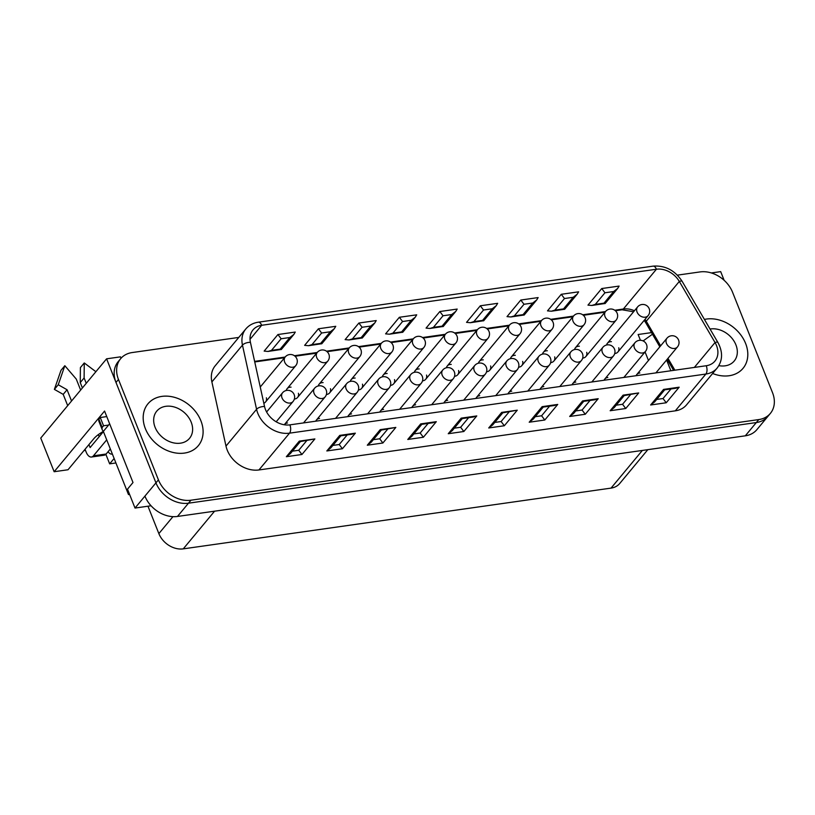 <?xml version="1.0" encoding="UTF-8"?>
<svg xmlns="http://www.w3.org/2000/svg" width="815" height="815" viewBox="0 0 815 815"><rect width="100%" height="100%" fill="white"/><g stroke="black" fill="none" stroke-linecap="round" stroke-linejoin="round"><path stroke-width="1.22" d="M579.384 346.202A6.826 5.287 39.7 0 0 578.283 346.253A6.826 5.287 39.7 0 0 575.39 347.801A6.826 5.287 39.7 0 0 574.524 349.564M582.684 358.101A6.826 5.287 39.7 0 0 585.883 356.522A6.826 5.287 39.7 0 0 586.729 352.304M515.314 355.299A6.826 5.287 39.7 0 0 514.224 355.35A6.826 5.287 39.7 0 0 511.321 356.899A6.826 5.287 39.7 0 0 510.455 358.661M518.615 367.198A6.826 5.287 39.7 0 0 521.814 365.619A6.826 5.287 39.7 0 0 522.659 361.402M451.245 364.397A6.826 5.287 39.7 0 0 450.155 364.448A6.826 5.287 39.7 0 0 447.252 365.996A6.826 5.287 39.7 0 0 446.386 367.759M454.546 376.296A6.826 5.287 39.7 0 0 457.745 374.717A6.826 5.287 39.7 0 0 458.59 370.499M387.176 373.494A6.826 5.287 39.7 0 0 386.086 373.545A6.826 5.287 39.7 0 0 383.182 375.094A6.826 5.287 39.7 0 0 382.316 376.856M390.477 385.393A6.826 5.287 39.7 0 0 393.676 383.814A6.826 5.287 39.7 0 0 394.521 379.596M323.107 382.592A6.826 5.287 39.7 0 0 322.017 382.643A6.826 5.287 39.7 0 0 319.113 384.191A6.826 5.287 39.7 0 0 318.247 385.953M326.407 394.491A6.826 5.287 39.7 0 0 329.606 392.912A6.826 5.287 39.7 0 0 330.452 388.694M263.826 403.242A6.826 5.287 39.7 0 0 265.537 402.009A6.826 5.287 39.7 0 0 266.383 397.791M607.837 377.508A6.826 5.287 39.7 0 0 607.654 377.528A6.826 5.287 39.7 0 0 604.761 379.067A6.826 5.287 39.7 0 0 604.068 380.248M543.768 386.605A6.826 5.287 39.7 0 0 543.585 386.626A6.826 5.287 39.7 0 0 540.691 388.174A6.826 5.287 39.7 0 0 539.999 389.346M479.699 395.703A6.826 5.287 39.7 0 0 479.515 395.723A6.826 5.287 39.7 0 0 476.622 397.272A6.826 5.287 39.7 0 0 475.929 398.443M415.63 404.8A6.826 5.287 39.7 0 0 415.446 404.821A6.826 5.287 39.7 0 0 412.553 406.369A6.826 5.287 39.7 0 0 411.86 407.541M351.56 413.898A6.826 5.287 39.7 0 0 351.377 413.918A6.826 5.287 39.7 0 0 348.484 415.467A6.826 5.287 39.7 0 0 347.801 416.638M287.491 422.995A6.826 5.287 39.7 0 0 287.308 423.016A6.826 5.287 39.7 0 0 284.415 424.564A6.826 5.287 39.7 0 0 284.252 424.768M666.599 360.006L670.877 370.764M648.465 360.474L645.062 351.927M640.427 340.273L638.125 334.507L651.521 332.612M190.965 500.206L188.479 503.191L756.31 422.557A27.292 21.149 39.7 0 0 767.903 416.373A27.292 21.149 -140.3 0 1 756.31 422.557L188.479 503.191A27.292 21.149 -140.3 0 1 155.95 482.857A27.292 21.149 39.7 0 0 188.479 503.191L177.466 516.455L745.297 435.821A27.292 21.149 -140.3 0 0 756.88 429.637L770.379 413.388A27.292 21.149 -140.3 0 1 758.796 419.572L190.965 500.206A27.292 21.149 -140.3 0 1 158.426 479.872L118.47 379.464A27.292 21.149 -140.3 0 1 120.61 358.732A27.292 21.149 -140.3 0 1 132.203 352.549L238.785 337.42M711.363 272.944L720.684 271.619L724.138 280.309M121.028 358.254L120.467 356.848L106.592 358.824L155.95 482.857L115.995 382.449A27.292 21.149 -140.3 0 1 118.134 361.717L120.61 358.732M319.521 418.441A6.826 5.287 39.7 0 0 319.348 418.462A6.826 5.287 39.7 0 0 316.444 420.01A6.826 5.287 39.7 0 0 315.762 421.192M383.59 409.344A6.826 5.287 39.7 0 0 383.417 409.364A6.826 5.287 39.7 0 0 380.513 410.913A6.826 5.287 39.7 0 0 379.831 412.095M447.659 400.247A6.826 5.287 39.7 0 0 447.486 400.267A6.826 5.287 39.7 0 0 444.582 401.815A6.826 5.287 39.7 0 0 443.9 402.987M511.728 391.149A6.826 5.287 39.7 0 0 511.555 391.169A6.826 5.287 39.7 0 0 508.652 392.718A6.826 5.287 39.7 0 0 507.969 393.889M575.798 382.052A6.826 5.287 39.7 0 0 575.624 382.072A6.826 5.287 39.7 0 0 572.721 383.62A6.826 5.287 39.7 0 0 572.038 384.792M639.867 372.954A6.826 5.287 39.7 0 0 639.693 372.975A6.826 5.287 39.7 0 0 636.79 374.523A6.826 5.287 39.7 0 0 636.107 375.695M291.067 387.145A6.826 5.287 39.7 0 0 289.977 387.196A6.826 5.287 39.7 0 0 287.084 388.735A6.826 5.287 39.7 0 0 286.218 390.497M294.368 399.044A6.826 5.287 39.7 0 0 297.577 397.455A6.826 5.287 39.7 0 0 298.412 393.248M355.136 378.048A6.826 5.287 39.7 0 0 354.046 378.099A6.826 5.287 39.7 0 0 351.153 379.637A6.826 5.287 39.7 0 0 350.287 381.4M358.437 389.947A6.826 5.287 39.7 0 0 361.646 388.358A6.826 5.287 39.7 0 0 362.481 384.15M419.205 368.951A6.826 5.287 39.7 0 0 418.115 369.001A6.826 5.287 39.7 0 0 415.222 370.54A6.826 5.287 39.7 0 0 414.356 372.302M422.506 380.849A6.826 5.287 39.7 0 0 425.715 379.26A6.826 5.287 39.7 0 0 426.551 375.053M483.275 359.853A6.826 5.287 39.7 0 0 482.185 359.904A6.826 5.287 39.7 0 0 479.291 361.442A6.826 5.287 39.7 0 0 478.425 363.205M486.575 371.752A6.826 5.287 39.7 0 0 489.784 370.163A6.826 5.287 39.7 0 0 490.62 365.955M547.344 350.756A6.826 5.287 39.7 0 0 546.254 350.807A6.826 5.287 39.7 0 0 543.361 352.345A6.826 5.287 39.7 0 0 542.495 354.107M550.645 362.644A6.826 5.287 39.7 0 0 553.854 361.065A6.826 5.287 39.7 0 0 554.689 356.858M611.413 341.658A6.826 5.287 39.7 0 0 610.323 341.709A6.826 5.287 39.7 0 0 607.43 343.247A6.826 5.287 39.7 0 0 606.564 345.01M614.714 353.547A6.826 5.287 39.7 0 0 617.923 351.968A6.826 5.287 39.7 0 0 618.758 347.761M652.458 334.221L643.127 340.925M647.833 449.656L619.736 483.478A20.467 15.862 -140.3 0 1 611.046 488.114L642.352 450.44M214.569 511.188L183.263 548.862L611.046 488.114M183.263 548.862A20.467 15.862 -140.3 0 1 158.864 533.611L147.963 506.207M115.903 462.961L109.658 463.847L114.12 458.478M105.869 454.332L109.658 463.847M83.894 450.654L85.514 450.42M129.595 494.43L128.495 494.583L103.342 431.39A24.562 8.924 158.3 0 0 93.644 438.918L68.022 469.756L54.147 471.722L40.75 438.062L106.592 358.824M177.466 516.455A27.292 21.149 -140.3 0 1 144.927 496.111L135.015 508.051L151.05 505.769M54.147 471.722L104.565 411.055L132.998 482.521L127.497 489.153L135.015 508.051M729.13 375.746A32.753 25.387 -140.3 0 1 712.616 373.484A32.753 25.387 39.7 0 0 747.64 351.459A32.753 25.387 39.7 0 0 706.564 319.042A32.753 25.387 39.7 0 0 704.425 319.439A32.753 25.387 -140.3 0 1 745.144 342.341A32.753 25.387 -140.3 0 1 729.13 375.746M184.424 453.089A32.753 25.387 -140.3 0 1 143.471 413.979A32.753 25.387 -140.3 0 1 191.545 407.154A32.753 25.387 -140.3 0 1 184.424 453.089M706.238 365.741L289.885 424.86A20.456 15.862 -140.3 0 1 264.539 406.502L250.429 342.341A20.456 15.862 -140.3 0 1 252.996 329.922A20.456 15.862 -140.3 0 1 261.686 325.287L656.411 269.235A20.456 15.862 -140.3 0 1 679.313 281.44L715.04 342.524A20.456 15.862 -140.3 0 1 714.928 361.106A20.456 15.862 -140.3 0 1 706.238 365.741A6.143 3.179 81.9 0 1 705.872 374.044A26.6 20.619 -140.3 0 0 717.169 368.013L686.587 404.811A26.6 20.619 -140.3 0 1 675.299 410.841L258.946 469.96A26.6 20.619 -140.3 0 1 225.989 446.09L211.88 381.929A26.6 20.619 -140.3 0 1 215.211 365.782L245.794 328.975A26.6 20.619 -140.3 0 0 242.463 345.132L211.88 381.929M677.367 275.144L700.034 271.925A27.292 21.149 -140.3 0 1 732.563 292.259L772.518 392.667A27.292 21.149 -140.3 0 1 770.379 413.388M277.935 334.527L295.274 332.062L293.869 334.415L289.834 337.522L281.134 338.755L277.935 334.527L264.162 351.102L268.023 351.448L281.358 349.462L293.869 334.415M318.41 328.781L335.76 326.316L334.344 328.669L330.309 331.776L321.619 333.009L318.41 328.781L304.637 345.356L308.498 345.703L321.833 343.716L334.344 328.669M358.885 323.035L376.235 320.57L374.819 322.923L370.784 326.031L362.094 327.263L358.885 323.035L345.112 339.611L348.983 339.957L362.318 337.97L374.819 322.923M399.36 317.279L416.71 314.824L415.293 317.167L411.259 320.275L402.569 321.518L399.36 317.279L385.587 333.865L389.458 334.201L402.793 332.214L415.293 317.167M439.835 311.534L457.184 309.068L455.768 311.422L451.734 314.529L443.044 315.762L439.835 311.534L426.062 328.109L429.933 328.455L443.268 326.469L455.768 311.422M480.32 305.788L497.659 303.323L496.243 305.676L492.219 308.783L483.519 310.016L480.32 305.788L466.537 322.363L470.408 322.709L483.743 320.723L496.243 305.676M520.795 300.042L538.144 297.577L536.728 299.93L532.694 303.037L523.994 304.27L520.795 300.042L507.022 316.617L510.883 316.964L524.218 314.977L536.728 299.93M561.27 294.296L578.619 291.831L577.203 294.184L573.169 297.292L564.479 298.524L561.27 294.296L547.497 310.872L551.368 311.218L564.703 309.231L577.203 294.184M601.745 288.541L619.094 286.085L617.678 288.429L613.644 291.536L604.954 292.779L601.745 288.541L587.972 305.126L591.843 305.462L605.178 303.475L617.678 288.429M656.696 399.432L663.023 398.535L671 388.938M650.635 404.984L666.232 402.763L679.17 387.196L675.706 388.276L664.531 389.855L663.573 389.407L650.635 404.984L654.669 401.877L664.673 389.835M666.232 402.763L663.023 398.535M616.221 405.187L622.548 404.281L630.525 394.684M610.16 410.729L625.757 408.509L638.695 392.942L624.056 395.611L623.098 395.153L610.16 410.729L614.194 407.622L624.188 395.591M625.757 408.509L622.548 404.281M575.747 410.933L582.073 410.037L590.04 400.44M569.685 416.475L585.272 414.264L598.21 398.688L594.756 399.768L583.581 401.357L582.623 400.909L569.685 416.475L573.719 413.368L583.713 401.337M585.272 414.264L582.073 410.037M535.261 416.679L541.598 415.782L549.565 406.186M529.21 422.221L544.797 420.01L557.735 404.434L554.282 405.513L543.106 407.103L542.148 406.654L529.21 422.221L533.234 419.114L543.238 407.082M544.797 420.01L541.598 415.782M494.787 422.425L501.113 421.528L509.09 411.932M488.725 427.967L504.322 425.756L517.26 410.19L502.621 412.848L501.673 412.4L488.725 427.967L492.759 424.86L502.763 412.828M504.322 425.756L501.113 421.528M454.312 428.17L460.638 427.274L468.615 417.677M448.25 433.723L463.847 431.502L476.785 415.935L473.321 417.015L462.146 418.594L461.188 418.146L448.25 433.723L452.284 430.615L462.288 418.574M463.847 431.502L460.638 427.274M413.837 433.926L420.163 433.02L428.14 423.423M407.775 439.468L423.372 437.248L436.31 421.681L432.846 422.761L421.671 424.34L420.713 423.892L407.775 439.468L411.809 436.361L421.803 424.33M423.372 437.248L420.163 433.02M373.362 439.672L379.688 438.776L387.665 429.179M367.3 445.214L382.887 443.003L395.835 427.427L381.196 430.096L380.238 429.637L367.3 445.214L371.334 442.107L381.328 430.076M382.887 443.003L379.688 438.776M332.877 445.418L339.213 444.521L347.18 434.925M326.825 450.96L342.412 448.749L355.35 433.173L351.897 434.252L340.721 435.842L339.763 435.393L326.825 450.96L330.859 447.853L340.853 435.821M342.412 448.749L339.213 444.521M292.402 451.164L298.728 450.267L306.705 440.671M286.35 456.706L301.937 454.495L314.875 438.928L300.236 441.587L299.288 441.139L286.35 456.706L290.374 453.598L300.378 441.567M301.937 454.495L298.728 450.267M604.954 292.779L595.296 304.392L603.996 303.16L604.954 303.608M595.296 304.392L591.843 305.462M564.479 298.524L554.821 310.138L563.522 308.905L564.469 309.354M554.821 310.138L551.368 311.218M523.994 304.27L514.346 315.884L523.036 314.651L523.994 315.099M514.346 315.884L510.883 316.964M483.519 310.016L473.872 321.63L482.562 320.397L483.519 320.845M473.872 321.63L470.408 322.709M443.044 315.762L433.397 327.375L442.087 326.143L443.044 326.601M433.397 327.375L429.933 328.455M402.569 321.518L392.922 333.131L401.612 331.899L402.569 332.347M392.922 333.131L389.458 334.201M362.094 327.263L352.437 338.877L361.137 337.644L362.084 338.093M352.437 338.877L348.983 339.957M321.619 333.009L311.962 344.623L320.652 343.39L321.609 343.838M311.962 344.623L308.498 345.703M281.134 338.755L271.487 350.369L280.177 349.136L281.134 349.584M271.487 350.369L268.023 351.448M86.247 383.305L84.118 377.956L80.257 382.592L80.4 367.596L84.261 362.96L95.885 371.701M100.938 434.558L100.398 433.193M82.397 387.95L80.257 382.592M112.052 454.098L112.358 454.057A9.688 5.012 81.9 0 1 112.052 454.098A9.688 5.012 81.9 0 1 108.079 451.704M103.413 431.298A18.562 6.744 158.3 0 1 103.23 431.074A23.085 8.384 -21.7 0 1 102.252 429.75A23.085 8.384 -21.7 0 1 102.181 427.437L103.556 425.776L108.599 425.063M106.714 439.856L93.44 455.819A9.688 5.012 81.9 0 1 91.463 457.021A9.688 5.012 81.9 0 1 86.196 452.142L85.055 449.269M91.463 457.021L104.188 455.218A9.688 5.012 -98.1 0 0 106.164 454.006L110.341 448.984M103.424 431.583L90.129 447.567L88.906 444.623M102.252 429.75L98.961 421.477A23.085 8.384 -21.7 0 1 98.89 419.165L100.265 417.514L103.556 425.776M106.765 416.587L100.265 417.514M71.547 401L67.064 389.733L58.242 384.751L64.833 365.711L76.264 379.067L80.634 390.059M67.686 405.636L63.203 394.379L67.064 389.733M98.36 434.609L99.186 436.677M98.89 419.165L102.181 427.437M63.203 394.379L54.381 389.387L60.982 370.356L64.833 365.711M58.242 384.751L54.381 389.387M84.118 377.956L84.261 362.96M129.279 493.635L128.495 494.583M109.638 423.81L103.342 431.39M161.859 396.385A32.753 25.387 39.7 0 0 154.748 442.331A32.753 25.387 39.7 0 0 202.823 435.495A32.753 25.387 39.7 0 0 161.859 396.385M165.812 406.308A21.292 16.504 -140.3 0 1 188.143 416.74A21.292 16.504 -140.3 0 1 189.528 438.348A21.292 16.504 -140.3 0 1 162.593 437.431A21.292 16.504 -140.3 0 1 156.765 411.127A21.292 16.504 -140.3 0 1 165.812 406.308M710.038 329.036A21.292 16.504 -140.3 0 1 710.517 328.954A21.292 16.504 -140.3 0 1 732.848 339.386A21.292 16.504 -140.3 0 1 734.223 361.004A21.292 16.504 -140.3 0 1 718.84 365.64M158.426 479.872L144.927 496.111M758.796 419.572L745.297 435.821M172.953 516.649L158.864 533.611M118.47 379.464L115.995 382.449M694.349 367.433L715.04 342.524A6.143 1.65 -30.3 0 1 717.862 342.412L682.135 281.328A6.143 1.65 -30.3 0 0 679.313 281.44L646.254 321.232L660.639 345.825M667.964 358.356L674.891 370.193M682.135 281.328C674.871 270.325 665.183 265.262 653.07 266.138A6.143 3.179 -98.1 0 1 656.411 269.235L623.353 309.017A20.456 15.862 -140.3 0 1 634.437 310.749M645.032 319.348A20.456 15.862 -140.3 0 1 646.254 321.232A6.143 1.65 -30.3 0 0 645.714 322.679L644.186 320.366M653.07 266.138L258.345 322.19A6.143 3.179 81.9 0 1 261.686 325.287L250.032 339.305M254.616 361.381L285.169 357.041M294.409 355.727L317.198 352.488M326.448 351.184L349.238 347.944M358.478 346.63L381.267 343.39M390.517 342.076L413.307 338.846M422.547 337.532L445.336 334.293M454.576 332.978L477.376 329.749M486.616 328.435L509.406 325.195M518.646 323.881L541.445 320.652M550.685 319.337L573.475 316.098M582.715 314.784L605.514 311.554M614.755 310.24L623.353 309.017A6.143 3.179 -98.1 0 1 622.1 309.781L615.376 310.739M314.875 438.928L299.288 441.139M355.35 433.173L339.763 435.393M395.835 427.427L380.238 429.637M436.31 421.681L420.713 423.892M476.785 415.935L461.188 418.146M517.26 410.19L501.673 412.4M557.735 404.434L542.148 406.654M598.21 398.688L582.623 400.909M638.695 392.942L623.098 395.153M679.17 387.196L663.573 389.407M258.946 469.96L289.529 433.162L705.872 374.044L675.299 410.841M289.885 424.86A6.143 3.179 -98.1 0 1 289.529 433.162A26.6 20.619 -140.3 0 1 256.572 409.293L225.989 446.09M264.539 406.502A6.143 2.751 -12.4 0 0 256.572 409.293L242.463 345.132A6.143 2.751 -12.4 0 1 250.429 342.341M603.996 303.16L613.644 291.536M563.522 308.905L573.169 297.292M523.036 314.651L532.694 303.037M482.562 320.397L492.219 308.783M442.087 326.143L451.734 314.529M401.612 331.899L411.259 320.275M361.137 337.644L370.784 326.031M320.652 343.39L330.309 331.776M280.177 349.136L289.834 337.522M285.24 356.95A6.826 5.287 39.7 0 0 285.678 363.877A6.826 5.287 39.7 0 0 292.84 367.219A6.826 5.287 39.7 0 0 295.733 365.67A6.826 6.826 0 0 0 294.847 356.063A6.826 6.826 0 0 0 285.24 356.95L260.26 387.013M282.571 392.769A6.826 5.287 39.7 0 0 283.019 399.696A6.826 5.287 39.7 0 0 290.171 403.038A6.826 5.287 39.7 0 0 293.064 401.489A6.826 6.826 0 0 0 292.178 391.883A6.826 6.826 0 0 0 282.571 392.769L266.617 411.983M317.279 352.406A6.826 5.287 39.7 0 0 317.718 359.323A6.826 5.287 39.7 0 0 324.869 362.665A6.826 5.287 39.7 0 0 327.773 361.127A6.826 6.826 0 0 0 326.886 351.51A6.826 6.826 0 0 0 317.279 352.406L287.084 388.735M349.309 347.852A6.826 5.287 39.7 0 0 349.747 354.78A6.826 5.287 39.7 0 0 356.909 358.121A6.826 5.287 39.7 0 0 359.802 356.573A6.826 6.826 0 0 0 358.916 346.966A6.826 6.826 0 0 0 349.309 347.852L319.113 384.191M381.339 343.309A6.826 5.287 39.7 0 0 381.787 350.226A6.826 5.287 39.7 0 0 388.938 353.567A6.826 5.287 39.7 0 0 391.842 352.029A6.826 6.826 0 0 0 390.956 342.412A6.826 6.826 0 0 0 381.339 343.309L351.153 379.637M314.61 388.225A6.826 5.287 39.7 0 0 315.048 395.143A6.826 5.287 39.7 0 0 322.21 398.494A6.826 5.287 39.7 0 0 325.103 396.946A6.826 6.826 0 0 0 324.217 387.339A6.826 6.826 0 0 0 314.61 388.225L284.415 424.564M346.64 383.671A6.826 5.287 39.7 0 0 347.088 390.599A6.826 5.287 39.7 0 0 354.24 393.94A6.826 5.287 39.7 0 0 357.133 392.392A6.826 6.826 0 0 0 356.247 382.785A6.826 6.826 0 0 0 346.64 383.671L316.444 420.01M378.68 379.128A6.826 5.287 39.7 0 0 379.118 386.045A6.826 5.287 39.7 0 0 386.269 389.397A6.826 5.287 39.7 0 0 389.173 387.848A6.826 6.826 0 0 0 388.286 378.241A6.826 6.826 0 0 0 378.68 379.128L348.484 415.467M410.709 374.574A6.826 5.287 39.7 0 0 411.157 381.502A6.826 5.287 39.7 0 0 418.309 384.843A6.826 5.287 39.7 0 0 421.202 383.295A6.826 6.826 0 0 0 420.316 373.688A6.826 6.826 0 0 0 410.709 374.574L380.513 410.913M93.44 455.819L106.164 454.006M413.378 338.755A6.826 5.287 39.7 0 0 413.816 345.682A6.826 5.287 39.7 0 0 420.978 349.024A6.826 5.287 39.7 0 0 423.871 347.475A6.826 6.826 0 0 0 422.985 337.868A6.826 6.826 0 0 0 413.378 338.755L383.182 375.094M445.408 334.201A6.826 5.287 39.7 0 0 445.856 341.128A6.826 5.287 39.7 0 0 453.008 344.47A6.826 5.287 39.7 0 0 455.911 342.932A6.826 6.826 0 0 0 455.025 333.315A6.826 6.826 0 0 0 445.408 334.201L415.222 370.54M477.447 329.657A6.826 5.287 39.7 0 0 477.885 336.585A6.826 5.287 39.7 0 0 485.047 339.926A6.826 5.287 39.7 0 0 487.94 338.378A6.826 6.826 0 0 0 487.054 328.771A6.826 6.826 0 0 0 477.447 329.657L447.252 365.996M442.749 370.03A6.826 5.287 39.7 0 0 443.187 376.948A6.826 5.287 39.7 0 0 450.338 380.289A6.826 5.287 39.7 0 0 453.242 378.751A6.826 6.826 0 0 0 452.356 369.144A6.826 6.826 0 0 0 442.749 370.03L412.553 406.369M474.778 365.477A6.826 5.287 39.7 0 0 475.227 372.404A6.826 5.287 39.7 0 0 482.378 375.746A6.826 5.287 39.7 0 0 485.271 374.197A6.826 6.826 0 0 0 484.385 364.59A6.826 6.826 0 0 0 474.778 365.477L444.582 401.815M506.818 360.933A6.826 5.287 39.7 0 0 507.256 367.85A6.826 5.287 39.7 0 0 514.408 371.192A6.826 5.287 39.7 0 0 517.311 369.653A6.826 6.826 0 0 0 516.425 360.047A6.826 6.826 0 0 0 506.818 360.933L476.622 397.272M509.477 325.103A6.826 5.287 39.7 0 0 509.925 332.031A6.826 5.287 39.7 0 0 517.077 335.373A6.826 5.287 39.7 0 0 519.98 333.824A6.826 6.826 0 0 0 519.094 324.217A6.826 6.826 0 0 0 509.477 325.103L479.291 361.442M541.517 320.56A6.826 5.287 39.7 0 0 541.955 327.487A6.826 5.287 39.7 0 0 549.116 330.829A6.826 5.287 39.7 0 0 552.01 329.28A6.826 6.826 0 0 0 551.123 319.674A6.826 6.826 0 0 0 541.517 320.56L511.321 356.899M573.546 316.006A6.826 5.287 39.7 0 0 573.994 322.934A6.826 5.287 39.7 0 0 581.146 326.275A6.826 5.287 39.7 0 0 584.049 324.727A6.826 6.826 0 0 0 583.163 315.12A6.826 6.826 0 0 0 573.546 316.006L543.361 352.345M605.586 311.462A6.826 5.287 39.7 0 0 606.024 318.39A6.826 5.287 39.7 0 0 613.186 321.731A6.826 5.287 39.7 0 0 616.079 320.183A6.826 6.826 0 0 0 615.193 310.576A6.826 6.826 0 0 0 605.586 311.462L575.39 347.801M637.615 306.909A6.826 5.287 39.7 0 0 638.064 313.836A6.826 5.287 39.7 0 0 645.215 317.178A6.826 5.287 39.7 0 0 648.119 315.629A6.826 6.826 0 0 0 647.232 306.022A6.826 6.826 0 0 0 637.615 306.909L607.43 343.247M538.847 356.379A6.826 5.287 39.7 0 0 539.296 363.307A6.826 5.287 39.7 0 0 546.447 366.648A6.826 5.287 39.7 0 0 549.341 365.1A6.826 6.826 0 0 0 548.454 355.493A6.826 6.826 0 0 0 538.847 356.379L508.652 392.718M570.887 351.836A6.826 5.287 39.7 0 0 571.325 358.753A6.826 5.287 39.7 0 0 578.477 362.094A6.826 5.287 39.7 0 0 581.38 360.556A6.826 6.826 0 0 0 580.494 350.949A6.826 6.826 0 0 0 570.887 351.836L540.691 388.174M602.917 347.282A6.826 5.287 39.7 0 0 603.365 354.209A6.826 5.287 39.7 0 0 610.516 357.551A6.826 5.287 39.7 0 0 613.41 356.002A6.826 6.826 0 0 0 612.523 346.395A6.826 6.826 0 0 0 602.917 347.282L572.721 383.62M634.956 342.738A6.826 5.287 39.7 0 0 635.394 349.655A6.826 5.287 39.7 0 0 642.546 352.997A6.826 5.287 39.7 0 0 645.449 351.459A6.826 6.826 0 0 0 644.563 341.852A6.826 6.826 0 0 0 634.956 342.738L604.761 379.067M666.986 338.184A6.826 5.287 39.7 0 0 667.434 345.112A6.826 5.287 39.7 0 0 674.586 348.453A6.826 5.287 39.7 0 0 677.479 346.905A6.826 6.826 0 0 0 676.593 337.298A6.826 6.826 0 0 0 666.986 338.184L636.79 374.523M717.169 368.013C722.773 360.485 722.997 351.948 717.862 342.412M258.345 322.19C253.159 322.964 248.972 325.236 245.794 328.975M673.608 370.377L667.149 359.334M659.824 346.803L645.714 322.679M633.591 311.758L622.1 309.781M604.954 312.216L583.346 315.283M572.925 316.76L551.307 319.837M540.885 321.314L519.277 324.38M508.855 325.857L487.238 328.934M476.816 330.411L455.208 333.478M444.786 334.965L423.168 338.031M412.747 339.509L391.139 342.575M380.717 344.062L359.099 347.129M348.677 348.606L327.07 351.673M316.648 353.16L295.04 356.226M284.618 357.704L254.738 361.941M265.537 402.009L295.733 365.67M276.193 421.793L293.064 401.489M297.577 397.455L327.773 361.127M329.606 392.912L359.802 356.573M361.646 388.358L391.842 352.029M303.516 422.924L325.103 396.946M335.546 418.38L357.133 392.392M367.585 413.826L389.173 387.848M399.615 409.283L421.202 383.295M393.676 383.814L423.871 347.475M425.715 379.26L455.911 342.932M457.745 374.717L487.94 338.378M431.655 404.729L453.242 378.751M463.684 400.185L485.271 374.197M495.724 395.632L517.311 369.653M489.784 370.163L519.98 333.824M521.814 365.619L552.01 329.28M553.854 361.065L584.049 324.727M585.883 356.522L616.079 320.183M617.923 351.968L648.119 315.629M527.753 391.088L549.341 365.1M559.793 386.534L581.38 360.556M591.822 381.99L613.41 356.002M623.862 377.437L645.449 351.459M655.892 372.893L677.479 346.905"/></g></svg>
